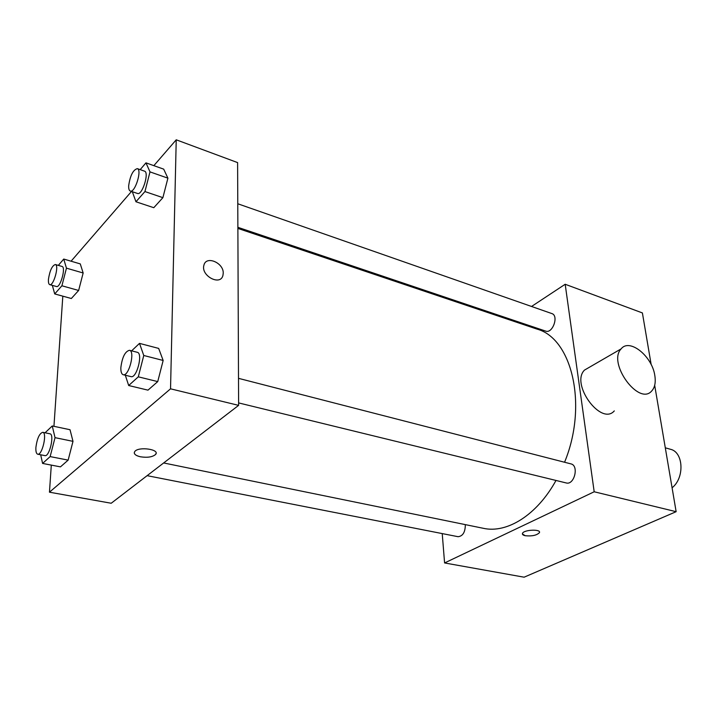 <?xml version="1.0" encoding="UTF-8"?>
<svg xmlns="http://www.w3.org/2000/svg" width="717" height="717" viewBox="0 0 717 717"><rect width="100%" height="100%" fill="white"/><g stroke="black" fill="none" stroke-linecap="round" stroke-linejoin="round"><path stroke-width="1.08" d="M672.08 487.784C684.78 477.952 683.534 452.051 670.467 449.281L665.295 447.811M531.539 306.473L565.184 284.264L642.396 312.935L651.17 364.603M654.684 385.307L676.14 511.687L524.109 577.194L444.585 562.953L442.228 533.591M565.184 284.264L594.187 491.772L676.14 511.687M594.187 491.772L444.585 562.953M539.498 532.148L539.399 532.704C536.648 535.366 531.933 536.379 525.256 535.716C523.025 535.223 522.101 534.443 522.487 533.385C523.786 529.612 541.514 528.913 539.399 532.713C536.648 535.375 531.933 536.379 525.256 535.724L522.388 533.95M163.655 462.958L483.375 528.312C506.946 533.627 536.979 515.147 555.998 480.453M564.566 462.25C588.101 405.213 571.996 338.442 537.033 329.112L237.874 228.418M510.674 320.239L511.624 319.621M237.874 227.316L545.682 331.102C552.619 333.952 559.09 315.605 551.848 313.571L237.775 203.762M238.609 402.909L566.197 482.944C574.317 485.445 579.246 465.494 570.911 463.881L238.501 378.343M147.11 475.667L458.073 536.701C462.877 536.146 465.297 532.122 465.324 524.62M614.299 410.904C601.169 426.176 570.293 384.088 584.472 370.106L589.732 367.059M654.818 375.538C655.894 382.349 654.863 387.494 651.735 390.953C638.928 406.306 607.236 362.856 621.137 348.865C629.49 337.913 652.165 356.161 654.818 375.538M153.841 165.654L176.23 139.806L237.605 162.598L238.618 405.365L111.207 503.253L49.455 492.194L51.301 465.109M176.23 139.806L170.538 388.82L238.618 405.365M170.538 388.82L49.455 492.194M140.478 456.801C135.343 455.546 133.443 453.789 134.76 451.522C138.489 446.243 160.276 449.353 155.607 454.444C152.56 457.061 147.514 457.84 140.478 456.801M140.173 169.633L145.963 162.858L163.691 169.14L167.903 178.157L162.893 197.659L153.788 207.697L162.893 197.659L167.903 178.157L149.996 171.883L144.942 191.564L135.952 201.764L132.322 191.717M45.054 432.79L52.251 425.97L70.033 429.725L72.991 441.349L68.151 460.126L60.461 466.866L68.151 460.126L72.991 441.349L55.03 437.648L50.145 456.595L42.59 463.433L40.681 454.784M71.082 261.203L131.507 191.448M53.945 426.328L62.818 296.157M131.614 350.846L139.501 343.38L158.672 348.408L163.153 360.463L157.74 381.596L147.98 390.147L157.74 381.596L163.153 360.463L143.767 355.489L138.3 376.828L128.684 385.522L125.323 375.233M58.328 265.38L63.741 259.052L80.277 263.901L83.154 272.989L78.637 290.466L71.341 298.505L78.637 290.466L83.154 272.989L66.457 268.158L61.904 285.778L54.716 293.934L52.35 285.375M223.229 273.258L222.924 275.48C220.361 286.28 200.617 275.74 203.915 265.218C206.048 255.261 223.785 262.772 223.229 273.258L222.915 275.489C220.361 286.28 200.617 275.74 203.915 265.218C206.039 255.261 223.785 262.772 223.229 273.258M156.091 453.287L155.607 454.435C152.56 457.052 147.514 457.84 140.478 456.792C136.481 455.887 134.402 454.542 134.258 452.741M63.741 259.052L66.457 268.158M49.76 284.649L56.473 286.522C60.327 288.162 66.17 267.091 62.047 266.455L55.343 264.519C52.099 265.648 49.796 270.596 48.442 279.334C48.254 282.462 48.693 284.228 49.76 284.649C53.56 286.271 59.421 265.138 55.343 264.519M61.904 285.778L78.637 290.466M54.716 293.934L71.341 298.505M80.277 263.901L83.154 272.989M145.963 162.858L149.996 171.883M130.288 191.036L137.503 193.465C142.19 195.705 149.557 172.277 144.502 171.148L137.305 168.629C133.039 169.902 130.153 175.611 128.666 185.775C128.567 188.786 129.114 190.543 130.288 191.036C134.93 193.258 142.307 169.741 137.305 168.629M144.942 191.564L162.893 197.659M135.952 201.764L153.788 207.697M163.691 169.14L167.903 178.157M52.251 425.97L55.03 437.648M37.705 454.202L44.938 455.618C49.464 457.087 54.716 434.188 49.957 433.803L42.76 432.306C39.453 433.355 37.176 438.338 35.913 447.256C35.68 451.387 36.271 453.709 37.705 454.202C42.169 455.653 47.456 432.683 42.76 432.306M50.145 456.595L68.151 460.126M42.59 463.433L60.461 466.866M70.033 429.725L72.991 441.349M139.501 343.38L143.767 355.489M123.199 374.713L131.014 376.622C136.705 378.684 143.266 353.158 137.27 352.298L129.481 350.29C125.072 351.429 122.195 357.191 120.85 367.597C120.743 371.747 121.523 374.122 123.199 374.713C128.827 376.766 135.423 351.133 129.481 350.29M138.3 376.828L157.74 381.596M128.684 385.522L147.98 390.147M158.672 348.408L163.153 360.463M584.472 370.106L621.137 348.865"/></g></svg>
